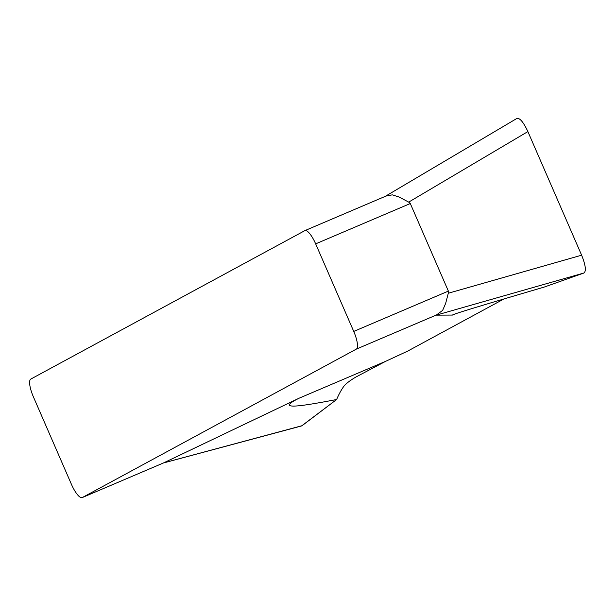 <?xml version="1.0" encoding="UTF-8"?>
<svg xmlns="http://www.w3.org/2000/svg" width="616" height="616" viewBox="0 0 616 616"><rect width="100%" height="100%" fill="white"/><g stroke="black" fill="none" stroke-linecap="round" stroke-linejoin="round"><path stroke-width="0.92" d="M305.02 230.561L386.394 195.88L304.905 230.607A16.855 4.705 66.9 0 0 304.797 230.661L30.8 379.079A16.855 4.705 66.9 0 0 33.364 396.781L71.441 484.338A16.855 4.705 66.9 0 0 82.198 497.597L163.425 462.978M304.905 230.607A16.855 4.705 66.9 0 1 315.661 243.867L353.738 331.423A16.855 4.705 66.9 0 1 356.302 349.126L82.313 497.543A16.855 4.705 66.9 0 1 82.198 497.597M503.98 298.945L407.823 351.035L385.647 361.322L407.823 351.035L503.98 298.945M581.627 255.193L527.881 131.585C523.392 122.037 519.704 117.679 516.832 118.495C519.704 117.679 523.392 122.037 527.881 131.585L581.627 255.193L448.309 293.231L445.645 303.434L442.627 310.402L436.22 315.146L584.007 272.98C586.363 270.963 585.57 265.034 581.627 255.193C585.57 265.034 586.363 270.963 584.007 272.98L544.197 287.079L584.007 272.98M455.74 313.706L452.537 315.069L436.22 315.146M298.945 398.267L163.502 462.939L302.071 425.695L336.629 399.515A466.312 130.099 66.9 0 1 343.566 386.686C345.484 383.999 349.572 380.796 355.817 377.077L385.647 361.322L355.817 377.077C349.572 380.796 345.484 383.999 343.566 386.686A466.312 130.099 66.9 0 0 336.629 399.515C302.441 406.044 273.858 410.772 298.945 398.267L385.647 361.322M448.309 293.231L448.371 291.099L410.295 203.534L408.693 202.117L527.881 131.585M442.627 310.402L445.645 303.434M385.208 196.389L516.963 118.403L384.738 196.658M385.986 196.057L392.3 194.849L399.299 197.112L408.693 202.117M392.3 194.849L399.299 197.112M544.197 287.079C495.757 301.324 451.959 314.299 452.537 315.069L452.922 314.73M163.232 463.032L301.617 425.925L336.629 399.515M301.078 425.964L302.071 425.695M437.499 314.522L356.302 349.126M82.313 497.543L163.386 462.993M353.738 331.423L448.371 291.099M410.295 203.534L315.661 243.867"/></g></svg>
